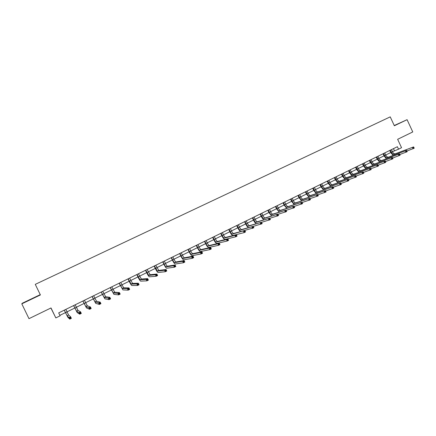 <?xml version="1.0" encoding="UTF-8"?>
<svg xmlns="http://www.w3.org/2000/svg" width="436" height="436" viewBox="0 0 436 436"><rect width="100%" height="100%" fill="white"/><g stroke="black" fill="none" stroke-linecap="round" stroke-linejoin="round"><path stroke-width="0.65" d="M50.898 308.007L55.83 317.92L60.108 315.811L58.697 312.89L397.387 146.714L398.537 149.188L401.54 147.706L397.643 139.307L412.761 131.95L407.082 119.682L394.242 125.514M21.8 303.843L40.401 294.954L40.254 294.654L22.269 303.249L21.8 303.843L28.983 318.667L51.012 307.952L55.83 317.92M40.254 294.654L35.278 284.359L390.225 116.864L394.357 125.764L407.082 119.682M40.401 294.954L35.278 284.359M392.438 151.717L398.537 149.188M59.89 315.359L65.46 312.617M66.997 311.86L74.801 308.018M76.349 307.26L84.061 303.461M85.614 302.698L93.239 298.943M94.797 298.18L102.34 294.469M103.904 293.701L111.354 290.033M112.929 289.259L120.298 285.629M121.873 284.855L129.16 281.269M130.746 280.49L137.945 276.947M139.536 276.162L146.66 272.658M148.256 271.873L155.292 268.407M156.895 267.622L163.854 264.194M165.467 263.404L172.345 260.02M173.964 259.224L180.766 255.878M182.384 255.076L189.115 251.768M190.739 250.967L197.394 247.692M199.023 246.89L205.601 243.653M207.236 242.847L213.744 239.647M215.384 238.841L221.815 235.674L220.73 233.385M223.461 234.862L229.827 231.734M231.472 230.922L237.767 227.826M239.424 227.009L245.642 223.951M247.305 223.134L253.458 220.104M255.12 219.286L261.208 216.289M262.875 215.471L268.898 212.506M270.565 211.683L276.522 208.757M278.195 207.928L284.087 205.034M285.765 204.206L291.591 201.339L290.55 199.132M293.275 200.511L299.036 197.677M300.72 196.849L306.421 194.042M308.11 193.208L313.751 190.434M315.446 189.6L321.021 186.859M322.716 186.025L328.237 183.305M329.932 182.471L335.393 179.785L334.385 177.626M337.093 178.945L342.494 176.291M344.2 175.452L349.547 172.82M351.252 171.98L356.539 169.381M358.25 168.536L363.477 165.963M365.188 165.124L370.366 162.574M372.082 161.734L377.2 159.211M378.917 158.366L383.98 155.875M385.702 155.031L390.716 152.562L389.74 150.464M393.457 148.643L394.427 150.736M398.553 123.693L394.269 125.573M25.599 301.897L37.485 296.104L25.599 301.897M27.473 301.02L31.632 298.845M390.384 150.148L391.397 152.328C392.177 153.794 393.01 154.448 393.91 154.295L413.595 146.921L393.91 154.295M391.463 149.619L392.476 151.799C393.25 153.265 394.09 153.919 394.989 153.761M414.08 147.853L413.835 147.335L413.388 147.553L414.2 148.224L406.897 151.025M393.07 155.33L390.721 152.584M413.628 148.077L413.077 148.78L412.472 147.477L413.388 147.553M413.835 147.335L413.595 146.921M33.986 297.924L29.239 300.191M31.686 298.965L35.741 297.069M383.642 153.456L384.656 155.647C385.435 157.118 386.269 157.783 387.152 157.636L406.57 150.398L387.152 157.636M384.726 152.927L385.74 155.112C386.519 156.584 387.353 157.243 388.242 157.096M386.351 158.671L383.991 155.897L383.004 153.772M407.044 151.341L406.804 150.818L406.352 151.041L407.175 151.706L399.801 154.524M406.592 151.565L406.047 152.268L405.442 150.96L406.352 151.041M406.804 150.818L406.57 150.398M376.84 156.791L377.865 158.993C378.644 160.47 379.473 161.135 380.345 160.998L399.49 153.908L380.345 160.998M377.936 156.257L378.955 158.453C379.734 159.93 380.563 160.595 381.44 160.453M379.582 162.039L377.211 159.233L376.214 157.102M399.954 154.856L399.714 154.333L399.256 154.557L400.095 155.221L392.645 158.045M399.501 155.085L398.956 155.788L398.346 154.475L399.256 154.557M399.714 154.333L399.49 153.908M369.99 160.154L371.02 162.361C371.799 163.843 372.622 164.519 373.483 164.388L392.351 157.445L373.483 164.388M371.091 159.614L372.121 161.816C372.9 163.298 373.723 163.974 374.584 163.843M372.764 165.435L370.377 162.595L369.379 160.453M392.809 158.404L392.563 157.876L392.106 158.105L392.961 158.764L385.429 161.598M392.351 158.633L391.811 159.331L391.201 158.012L392.106 158.105M392.563 157.876L392.351 157.445M363.09 163.538L364.12 165.756C364.905 167.244 365.722 167.925 366.567 167.8L385.152 161.009L366.567 167.8M364.202 162.993L365.232 165.211C366.011 166.699 366.829 167.38 367.679 167.25M365.891 168.857L363.488 165.985L362.485 163.838M385.604 161.974L385.359 161.445L384.895 161.674L385.141 162.208L385.604 161.974L385.767 162.334L378.165 165.179M385.141 162.208L384.607 162.906L383.991 161.582L384.895 161.674M385.359 161.445L385.152 161.009M356.136 166.955L357.171 169.173C357.956 170.672 358.768 171.359 359.602 171.244L377.892 164.601L378.513 165.931L370.84 168.781M357.253 166.405L358.288 168.623C359.073 170.122 359.885 170.808 360.719 170.689L377.892 164.601L377.876 165.811L378.344 165.576L378.094 165.048M358.964 172.307L356.55 169.402L355.542 167.244M377.876 165.811L377.347 166.508L376.726 165.184L377.625 165.277M378.344 165.576L378.513 165.931M349.127 170.394L350.168 172.623C350.953 174.128 351.759 174.82 352.577 174.711L370.578 168.225L371.2 169.56L363.455 172.416M350.25 169.838L351.291 172.067C352.081 173.572 352.882 174.264 353.705 174.155L370.578 168.225L370.551 169.446L371.02 169.212L370.769 168.678M351.988 175.784L349.552 172.841L348.544 170.678M370.551 169.446L370.022 170.144L369.401 168.808L370.3 168.912M371.02 169.212L371.2 169.56M342.058 173.86L343.105 176.095C343.895 177.605 344.696 178.308 345.503 178.21L363.204 171.882L363.826 173.217L356.01 176.079M343.197 173.299L344.244 175.539C345.029 177.043 345.83 177.746 346.642 177.643L363.204 171.882L363.161 173.108L363.635 172.869L363.39 172.334M344.958 179.289L342.505 176.313L341.492 174.138M363.161 173.108L362.643 173.806L362.016 172.465L362.91 172.569M363.635 172.869L363.826 173.217M334.941 177.348L335.993 179.599C336.783 181.114 337.578 181.823 338.369 181.73L355.765 175.561L356.397 176.907L348.5 179.768M336.085 176.787L337.137 179.033C337.927 180.548 338.723 181.256 339.519 181.163L355.765 175.561L355.716 176.798L356.196 176.564L355.945 176.024M337.878 182.82L335.404 179.806M355.716 176.798L355.198 177.501L354.572 176.155L355.465 176.264M356.196 176.564L356.397 176.907M327.768 180.869L328.826 183.125C329.616 184.646 330.401 185.365 331.18 185.278L348.271 179.278L348.898 180.624L340.93 183.491M328.918 180.302L329.976 182.559C330.766 184.079 331.556 184.799 332.336 184.711L348.271 179.278L348.435 179.746L347.955 179.986L348.206 180.526L348.691 180.286L348.435 179.746M330.739 186.385L328.248 183.327L327.223 181.136M348.206 180.526L347.694 181.223L347.061 179.872L347.955 179.986M348.691 180.286L348.898 180.624M320.536 184.417L321.599 186.684C322.389 188.21 323.174 188.935 323.937 188.859L340.712 183.022L341.344 184.374L333.295 187.24M321.697 183.85L322.76 186.112C323.556 187.638 324.335 188.363 325.103 188.281L340.712 183.022L340.865 183.496L340.38 183.736L340.636 184.281L341.121 184.036L340.865 183.496M323.545 189.976L321.032 186.881L320.002 184.679M340.636 184.281L340.129 184.978L339.491 183.621L340.38 183.736M341.121 184.036L341.344 184.374M313.25 187.992L314.312 190.265C315.108 191.802 315.882 192.532 316.634 192.467L333.088 186.793L333.725 188.156L325.594 191.023M314.421 187.42L315.484 189.693C316.28 191.224 317.054 191.954 317.811 191.884L333.088 186.793L333.235 187.278L332.744 187.524L333 188.069L333.491 187.823L333.235 187.278M316.302 193.595L313.762 190.456L312.726 188.248M333 188.069L332.499 188.766L331.861 187.404L332.744 187.524M333.491 187.823L333.725 188.156M305.903 191.6L306.971 193.878C307.772 195.421 308.541 196.162 309.277 196.102L325.403 190.603L326.041 191.965L317.833 194.832M307.086 191.017L308.154 193.301C308.95 194.838 309.718 195.579 310.459 195.519L325.403 190.603L325.539 191.093L325.043 191.339L325.3 191.884L325.796 191.638L325.539 191.093M308.999 197.246L306.432 194.064L305.396 191.845M325.3 191.884L324.804 192.581L324.161 191.219L325.043 191.339M325.796 191.638L326.041 191.965M298.497 195.23L299.576 197.519C300.377 199.067 301.134 199.819 301.854 199.764L317.648 194.44L318.291 195.813L310.001 198.669M299.69 194.647L300.764 196.936C301.565 198.484 302.328 199.23 303.047 199.176L317.648 194.44L317.779 194.941L317.277 195.186L317.539 195.737L318.035 195.486L317.779 194.941M301.641 200.931L299.047 197.699L298.001 195.475M317.539 195.737L317.043 196.429L316.4 195.061L317.277 195.186M318.035 195.486L318.291 195.813M291.035 198.892L292.115 201.192C292.921 202.745 293.673 203.503 294.376 203.459L309.833 198.315L310.476 199.688L302.099 202.538M292.234 198.304L293.314 200.604C294.12 202.157 294.872 202.909 295.581 202.865L309.833 198.315L309.952 198.816L309.446 199.067L309.707 199.617L310.209 199.366L309.952 198.816M294.229 204.642L291.602 201.361M309.707 199.617L309.222 200.315L308.574 198.936L309.446 199.067M310.209 199.366L310.476 199.688M283.514 202.582L284.599 204.893C285.4 206.451 286.152 207.214 286.839 207.182L301.952 202.217L302.6 203.601L294.131 206.441M284.724 201.988L285.809 204.299C286.61 205.857 287.362 206.62 288.054 206.582L301.952 202.217L302.061 202.729L301.548 202.98L301.81 203.536L302.317 203.28L302.061 202.729M286.763 208.386L284.098 205.056L283.046 202.816M301.81 203.536L301.331 204.228L300.682 202.849L301.548 202.98M302.317 203.28L302.6 203.601M275.928 206.304L277.018 208.621C277.825 210.19 278.566 210.964 279.242 210.937L294 206.157L294.649 207.541L286.098 210.37M277.149 205.705L278.239 208.021C279.045 209.591 279.787 210.359 280.462 210.332L294 206.157L294.098 206.675L293.586 206.926L293.848 207.482L294.36 207.231L294.098 206.675M279.242 212.169L276.533 208.779L275.476 206.528M293.848 207.482L293.373 208.179L292.72 206.789L293.586 206.926M294.36 207.231L294.649 207.541M268.287 210.054L269.383 212.381C270.189 213.956 270.92 214.735 271.579 214.719L285.983 210.125L286.637 211.52L277.988 214.332M269.513 209.454L270.609 211.776C271.415 213.351 272.151 214.131 272.811 214.114L285.983 210.125L286.07 210.653L285.553 210.91L285.814 211.465L286.332 211.209L286.07 210.653M271.661 215.978L268.908 212.528L267.84 210.272M285.814 211.465L285.346 212.163L284.692 210.768L285.553 210.91M286.332 211.209L286.637 211.52M260.581 213.836L261.682 216.169C262.488 217.755 263.213 218.54 263.856 218.534L277.896 214.131L278.55 215.531L269.808 218.322M261.818 213.226L262.919 215.564C263.726 217.144 264.456 217.929 265.099 217.924L277.896 214.131L277.972 214.665L277.454 214.926L277.716 215.482L278.239 215.226L277.972 214.665M264.031 219.82C263.099 219.379 262.161 218.207 261.219 216.31L260.15 214.049M277.716 215.482L277.252 216.18L276.593 214.779L277.454 214.926M278.239 215.226L278.55 215.531M252.809 217.646L253.916 219.989C254.728 221.581 255.447 222.376 256.068 222.382L269.737 218.174L270.396 219.575L261.556 222.344M254.057 217.035L255.164 219.379C255.976 220.965 256.695 221.761 257.322 221.761L269.737 218.174L269.808 218.714L269.279 218.976L269.546 219.537L270.069 219.275L269.808 218.714M256.357 223.701C255.425 223.314 254.46 222.12 253.469 220.126L252.395 217.853M269.546 219.537L269.083 220.229L268.423 218.823L269.279 218.976M270.069 219.275L270.396 219.575M244.978 221.493L246.089 223.842C246.901 225.439 247.61 226.246 248.22 226.257L261.507 222.246L262.172 223.657L253.229 226.398M246.236 220.872L247.348 223.227C248.16 224.818 248.874 225.625 249.485 225.635L261.507 222.246L261.567 222.796L261.039 223.058L261.306 223.624L261.834 223.363L261.567 222.796M248.651 227.608C247.73 227.325 246.732 226.115 245.653 223.973L244.574 221.69M261.306 223.624L260.848 224.317L260.183 222.905L261.039 223.058M261.834 223.363L262.172 223.657M237.08 225.368L238.198 227.728C239.01 229.331 239.713 230.148 240.307 230.17L253.207 226.36L253.877 227.772L240.939 231.511C240.051 231.472 238.999 230.252 237.778 227.848L236.694 225.554M238.35 224.742L239.468 227.102C240.28 228.709 240.983 229.521 241.577 229.538L253.207 226.36L253.256 226.916L252.722 227.178L252.989 227.745L253.523 227.483L253.256 226.916M252.989 227.745L252.542 228.437L251.872 227.02L252.722 227.178M253.523 227.483L253.877 227.772M229.118 229.271L230.241 231.641C231.058 233.255 231.75 234.078 232.323 234.11L244.836 230.502L245.512 231.925L244.16 232.595L232.96 235.456C232.099 235.402 231.058 234.17 229.837 231.756L228.747 229.456M230.399 228.644L231.521 231.015C232.334 232.622 233.031 233.445 233.609 233.478L244.836 230.502L244.874 231.069L244.334 231.336L244.607 231.908L245.146 231.636L244.874 231.069M244.607 231.908L244.16 232.595L243.49 231.173L244.334 231.336M245.146 231.636L245.512 231.925M221.09 233.211L222.218 235.593C223.036 237.211 223.723 238.04 224.278 238.083L235.031 235.364L236.394 234.688L237.07 236.116L235.707 236.792L224.922 239.435C224.082 239.364 223.052 238.121 221.826 235.696M222.382 232.579L223.505 234.955C224.327 236.574 225.014 237.407 225.57 237.446L236.394 234.688L236.421 235.26L235.876 235.527L236.143 236.099L236.688 235.832L236.421 235.26M236.143 236.099L235.707 236.792L235.031 235.364L235.876 235.527M236.688 235.832L237.07 236.116M212.991 237.184L214.125 239.571C214.948 241.201 215.629 242.04 216.163 242.094L226.502 239.587L227.875 238.906L228.551 240.34L227.183 241.021L216.806 243.452C216 243.364 214.986 242.105 213.754 239.669L212.654 237.348M214.294 236.546L215.428 238.933C216.251 240.558 216.932 241.397 217.471 241.446L227.875 238.906L227.886 239.489L227.336 239.762L227.608 240.334L228.159 240.062L227.886 239.489M227.608 240.334L227.183 241.021L226.502 239.587L227.336 239.762M228.159 240.062L228.551 240.34M204.833 241.19L205.972 243.588C206.795 245.223 207.465 246.073 207.983 246.133L217.891 243.849L219.275 243.163L219.962 244.607L218.578 245.294L208.631 247.495C207.852 247.397 206.844 246.122 205.612 243.675L204.506 241.348M206.141 240.547L207.28 242.945C208.103 244.574 208.779 245.424 209.296 245.484L219.275 243.163L219.281 243.751L218.725 244.029L218.997 244.607L219.553 244.329L219.281 243.751M218.997 244.607L218.578 245.294L217.891 243.849L218.725 244.029M219.553 244.329L219.962 244.607M196.598 245.228L197.742 247.637C198.571 249.278 199.23 250.133 199.732 250.21L209.209 248.149L210.604 247.457L211.291 248.907L209.896 249.599L200.38 251.577C199.634 251.458 198.636 250.171 197.404 247.719L196.293 245.375M197.922 244.58L199.067 246.983C199.895 248.624 200.555 249.479 201.061 249.555L210.604 247.457L210.599 248.057L210.038 248.335L210.316 248.912L210.871 248.634L210.599 248.057M210.316 248.912L209.896 249.599L209.209 248.149L210.038 248.335M210.871 248.634L211.291 248.907M188.298 249.299L189.453 251.719C190.276 253.365 190.93 254.237 191.409 254.319L200.446 252.493L201.857 251.79L202.549 253.245L201.138 253.943L192.063 255.692C191.344 255.561 190.363 254.259 189.126 251.79L188.009 249.441M189.633 248.645L190.783 251.06C191.611 252.711 192.265 253.578 192.75 253.659L201.857 251.79L201.835 252.4L201.274 252.678L201.546 253.262L202.113 252.978L201.835 252.4M201.546 253.262L201.138 253.943L200.446 252.493L201.274 252.678M202.113 252.978L202.549 253.245M179.926 253.409L181.087 255.834C181.916 257.491 182.559 258.368 183.022 258.466L191.606 256.869L193.028 256.166L193.726 257.622L192.303 258.33L183.676 259.845C182.984 259.692 182.019 258.379 180.776 255.899L179.654 253.539M181.272 252.744L182.433 255.174C183.262 256.826 183.905 257.703 184.368 257.796L193.028 256.166L192.995 256.782L192.429 257.06L192.707 257.649L193.273 257.365L192.995 256.782M192.707 257.649L192.303 258.33L191.606 256.869L192.429 257.06M193.273 257.365L193.726 257.622M171.49 257.545L172.651 259.987C173.484 261.649 174.117 262.537 174.558 262.646L182.689 261.289L184.123 260.575L184.82 262.041L183.387 262.755L175.218 264.031C174.558 263.862 173.604 262.532 172.356 260.041L171.228 257.676M172.847 256.88L174.008 259.316C174.836 260.984 175.474 261.867 175.921 261.971L184.123 260.575L184.074 261.202L183.502 261.486L183.779 262.074L184.357 261.785L184.074 261.202M183.779 262.074L183.387 262.755L182.689 261.289L183.502 261.486M184.357 261.785L184.82 262.041M162.977 261.725L164.143 264.172C164.977 265.846 165.604 266.739 166.023 266.859L173.686 265.747L175.136 265.028L175.833 266.5L174.389 267.219L166.688 268.249C166.056 268.064 165.113 266.723 163.865 264.221L162.732 261.845M164.345 261.055L165.511 263.502C166.345 265.17 166.972 266.064 167.397 266.183L175.136 265.028L175.076 265.66L174.498 265.949L174.776 266.538L175.359 266.249L175.076 265.66M174.776 266.538L174.389 267.219L173.686 265.747L174.498 265.949M175.359 266.249L175.833 266.5M154.388 265.938L157.412 271.11L164.601 270.244L166.067 269.519L166.77 270.996L165.309 271.721L158.083 272.511C157.478 272.304 156.557 270.947 155.303 268.434L154.164 266.047M155.766 265.262L158.797 270.429L166.067 269.519L165.991 270.162L165.407 270.451L165.691 271.045L166.274 270.756L165.991 270.162M165.691 271.045L165.309 271.721L164.601 270.244L165.407 270.451M166.274 270.756L166.77 270.996M145.728 270.184L148.731 275.399L155.439 274.784L156.911 274.053L157.619 275.536L156.148 276.266L149.401 276.805C148.834 276.582 147.924 275.209 146.67 272.685L145.52 270.287M147.123 269.502L150.126 274.713L156.911 274.053L156.829 274.702L156.235 274.996L156.519 275.59L157.113 275.301L156.829 274.702M156.519 275.59L156.148 276.266L155.439 274.784L156.235 274.996M157.113 275.301L157.619 275.536M136.991 274.473L139.972 279.727L146.185 279.367L147.673 278.626L148.387 280.119L146.899 280.855L140.648 281.133C140.109 280.898 139.215 279.509 137.956 276.969L136.806 274.566M138.397 273.781L141.384 279.029L147.673 278.626L147.575 279.291L146.981 279.585L147.27 280.179L147.864 279.885L147.575 279.291M147.27 280.179L146.899 280.855L146.185 279.367L146.981 279.585M147.864 279.885L148.387 280.119M128.184 278.795L131.138 284.092L136.85 283.989L138.354 283.247L139.068 284.741L137.569 285.487L131.819 285.504C131.312 285.248 130.429 283.847 129.17 281.296L128.015 278.877M129.601 278.097L132.56 283.389L138.354 283.247L138.245 283.918L137.64 284.212L137.929 284.812L138.528 284.517L138.245 283.918M137.929 284.812L137.569 285.487L136.85 283.989L137.64 284.212M138.528 284.517L139.068 284.741M119.295 283.155L122.227 288.49L127.432 288.654L128.947 287.907L129.666 289.406L128.151 290.158L122.908 289.913L119.142 283.231M120.723 282.452L123.661 287.787L128.947 287.907L128.822 288.583L128.211 288.888L128.5 289.488L129.111 289.188L128.822 288.583M128.5 289.488L128.151 290.158L127.432 288.654L128.211 288.888M129.111 289.188L129.666 289.406M110.33 287.553L113.24 292.932L117.922 293.368L119.448 292.611L120.173 294.12L118.647 294.878L113.921 294.36L110.199 287.618M111.774 286.844L114.684 292.218L119.448 292.611L119.311 293.297L118.696 293.602L118.99 294.207L119.6 293.902L119.311 293.297M118.99 294.207L118.647 294.878L117.922 293.368L118.696 293.602M119.6 293.902L120.173 294.12M101.288 291.989L104.171 297.412L108.319 298.12L109.867 297.357L110.591 298.873L109.049 299.636L104.858 298.845L101.174 292.044M102.738 291.275L105.626 296.693L109.867 297.357L109.709 298.055L109.093 298.36L109.387 298.971L110.003 298.66L109.709 298.055M109.387 298.971L109.049 299.636L108.319 298.12L109.093 298.36M110.003 298.66L110.591 298.873M92.16 296.469L95.021 301.93L98.634 302.916L100.193 302.148L100.923 303.669L99.364 304.442L95.713 303.369L92.072 296.513M93.631 295.75L96.492 301.205L100.193 302.148L100.024 302.857L99.397 303.167L99.691 303.778L100.313 303.467L100.024 302.857M99.691 303.778L99.364 304.442L98.634 302.916L99.397 303.167M100.313 303.467L100.923 303.669M82.96 300.982L85.788 306.492L88.851 307.762L90.426 306.982L91.162 308.514L89.587 309.293L86.486 307.936L82.884 301.02M84.437 300.257L87.276 305.756L90.426 306.982L90.241 307.702L89.609 308.018L89.909 308.628L90.535 308.317L90.241 307.702M89.909 308.628L89.587 309.293L88.851 307.762L89.609 308.018M90.535 308.317L91.162 308.514M73.673 305.538L76.474 311.091L78.976 312.656L80.567 311.865L81.309 313.402L79.717 314.192L77.172 312.541L73.619 305.565M75.166 304.808L77.973 310.35L80.567 311.865L80.366 312.596L79.734 312.912L80.028 313.528L80.665 313.212L80.366 312.596M80.028 313.528L79.717 314.192L78.976 312.656L79.734 312.912M80.665 313.212L81.309 313.402M64.299 310.138L67.079 315.735L69.008 317.593L70.616 316.798L71.357 318.34L69.755 319.136L67.782 317.19L64.272 310.154M65.809 309.397L68.588 314.988L70.616 316.798L70.398 317.539L69.755 317.855L70.054 318.476L70.697 318.155L70.398 317.539M70.054 318.476L69.755 319.136L69.008 317.593L69.755 317.855M70.697 318.155L71.357 318.34M392.476 151.799L391.397 152.328M385.74 155.112L384.656 155.647M378.955 158.453L377.865 158.993M372.121 161.816L371.02 162.361M365.232 165.211L364.12 165.756M358.288 168.623L357.171 169.173M360.719 170.689L359.602 171.244M351.291 172.067L350.168 172.623M353.705 174.155L352.577 174.711M344.244 175.539L343.105 176.095M346.642 177.643L345.503 178.21M337.137 179.033L335.993 179.599M339.519 181.163L338.369 181.73M329.976 182.559L328.826 183.125M332.336 184.711L331.18 185.278M322.76 186.112L321.599 186.684M325.103 188.281L323.937 188.859M315.484 189.693L314.312 190.265M317.811 191.884L316.634 192.467M308.154 193.301L306.971 193.878M310.459 195.519L309.277 196.102M300.764 196.936L299.576 197.519M303.047 199.176L301.854 199.764M293.314 200.604L292.115 201.192M295.581 202.865L294.376 203.459M285.809 204.299L284.599 204.893M288.054 206.582L286.839 207.182M278.239 208.021L277.018 208.621M280.462 210.332L279.242 210.937M270.609 211.776L269.383 212.381M272.811 214.114L271.579 214.719M262.919 215.564L261.682 216.169M265.099 217.924L263.856 218.534M255.164 219.379L253.916 219.989M257.322 221.761L256.068 222.382M247.348 223.227L246.089 223.842M249.485 225.635L248.22 226.257M239.468 227.102L238.198 227.728M241.577 229.538L240.307 230.17M231.521 231.015L230.241 231.641M233.609 233.478L232.323 234.11M223.505 234.955L222.218 235.593M225.57 237.446L224.278 238.083M215.428 238.933L214.125 239.571M217.471 241.446L216.163 242.094M207.28 242.945L205.972 243.588M209.296 245.484L207.983 246.133M199.067 246.983L197.742 247.637M201.061 249.555L199.732 250.21M190.783 251.06L189.453 251.719M192.75 253.659L191.409 254.319M182.433 255.174L181.087 255.834M184.368 257.796L183.022 258.466M174.008 259.316L172.651 259.987M175.921 261.971L174.558 262.646M165.511 263.502L164.143 264.172M167.397 266.183L166.023 266.859M156.944 267.715L155.565 268.396M158.797 270.429L157.412 271.11M148.3 271.971L146.91 272.653M150.126 274.713L148.731 275.399M139.585 276.261L138.179 276.953M141.384 279.029L139.972 279.727M130.789 280.588L129.378 281.285M132.56 283.389L131.138 284.092M121.922 284.953L120.494 285.656M123.661 287.787L122.227 288.49M112.979 289.357L111.534 290.065M114.684 292.218L113.24 292.932M103.953 293.799L102.498 294.513M105.626 296.693L104.171 297.412M94.846 298.279L93.38 298.998M96.492 301.205L95.021 301.93M85.663 302.797L84.181 303.527M87.276 305.756L85.788 306.492M76.393 307.358L74.899 308.094M77.973 310.35L76.474 311.091M67.046 311.958L65.536 312.699M68.588 314.988L67.079 315.735"/></g></svg>
